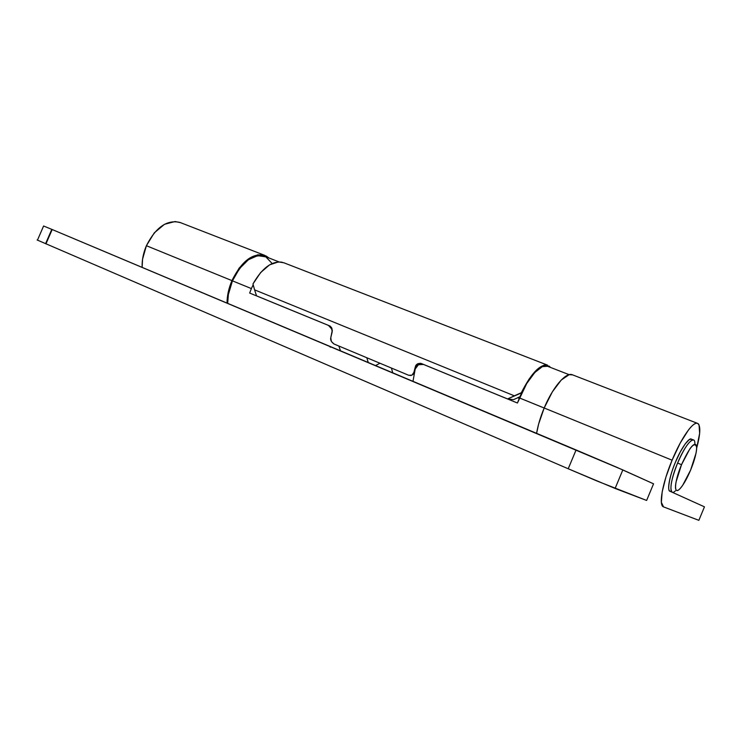 <?xml version="1.0" encoding="UTF-8"?>
<svg xmlns="http://www.w3.org/2000/svg" width="742" height="742" viewBox="0 0 742 742"><rect width="100%" height="100%" fill="white"/><g stroke="black" fill="none" stroke-linecap="round" stroke-linejoin="round"><path stroke-width="1.11" d="M282.229 262.241C271.85 260.757 262.102 267.992 252.976 283.945L254.58 289.853L514.327 395.82L521.348 392.713C530.753 374.153 539.239 364.906 546.798 364.962M331.535 327.528L329.606 325.859L256.547 295.854L329.606 325.859L331.952 328.4L332.101 332.231L330.765 337.758L331.377 341.496L334.021 344.01L408.675 375.267L411.949 375.183L413.888 372.363L415.39 366.65L417.774 363.71L421.363 363.534L507.593 398.946L514.327 395.82L254.58 289.853L256.547 295.854M568.214 468.758L37.1 239.972L568.214 468.758L576.089 449.958L616.398 467.108L653.554 483.821L646.625 500.451L597.301 481.131L568.214 468.758L615.099 488.449L622.826 469.927L653.554 483.821L646.625 500.451L615.099 488.449L622.826 469.927L52.181 229.528L576.089 449.958L568.214 468.758M43.602 226.013L52.181 229.528L45.939 243.895L52.181 229.528L43.602 226.013M550.36 367.373L549.395 366.251L544.044 365.147L536.883 369.655L528.916 379.292L521.747 392.768L507.593 398.946L513.51 399.65L507.593 398.946L420.797 363.348C417.681 363.348 415.882 364.443 415.39 366.65L413.888 372.382M513.51 399.65L519.929 396.766M45.698 243.413L51.717 229.556M254.58 289.853L252.976 283.945L260.637 272.555L269.587 264.857L278.482 261.898L283.917 262.807M332.333 330.116L330.765 337.758C330.227 339.957 331.312 342.043 334.021 344.01L408.675 375.267L411.068 375.517M416.188 366.78L415.39 366.65L416.188 366.78M517.675 397.721L519.252 398.371L517.675 397.721L519.957 396.701M663.385 506.823L698.853 520.337L704.455 506.832L670.045 491.278C666.826 491.195 669.72 475.251 675.461 462.136C680.145 450.227 688.826 437.084 691.386 439.134M572.184 374.71C565.84 372.048 552.725 387.296 544.174 407.998L672.094 460.188C681.11 438.281 692.945 421.373 697.434 423.339C700.828 425.231 700.578 433.504 696.664 448.149L699.65 433.309L699.047 424.953C698.268 423.246 696.97 422.81 695.143 423.645C693.306 424.498 691.09 426.594 688.502 429.933L680.303 442.9L672.094 460.188L544.174 407.998C540.454 416.939 537.922 425.398 536.596 433.347L538.627 424.053L544.174 407.998L519.428 397.935L517.424 403.017L423.515 364.452L418.442 364.739L415.223 368.959L412.988 381.332L415.223 368.959C416.828 364.916 419.592 363.413 423.515 364.452L517.424 403.017L526.727 383.503L534.824 372.493L542.383 366.622L547.522 366.27M179.833 222.396C166.904 219.539 155.755 227.312 146.397 245.713L231.94 280.615C241.567 261.277 252.456 252.837 264.588 255.304L268.929 257.975L266.192 256.018L257.826 254.756L248.329 258.93L239.193 268.02L231.94 280.615L146.397 245.713C143.289 253.041 141.87 260.266 142.139 267.38M227.033 303.098C227.061 295.78 228.694 288.286 231.94 280.615L227.757 294.667L227.033 303.098M691.47 439.162L689.262 439.626L685.154 443.966L680.275 451.906L675.461 462.136C672.4 469.482 670.351 476.021 669.293 481.743C668.264 487.411 668.514 490.592 670.045 491.278L704.455 506.832L698.853 520.337L663.543 506.897L661.363 502.343L662.17 491.881L665.936 477.032L672.094 460.188C662.402 483.163 658.479 505.423 663.459 506.86M180.631 222.702L175.121 221.515L164.511 224.297L154.271 232.867L146.397 245.713L142.557 259.208L142.13 267.37M572.666 374.895L569.16 374.673L561.277 380.006L552.382 391.822L544.174 407.998M249.664 293.062L251.39 288.582L232.441 280.847L251.39 288.582L249.664 293.062L328.474 325.423L249.664 293.062M330.246 347.191L330.264 346.533M332.295 331.247L331.785 329.058L328.474 325.423L330.478 326.359M338.844 346.032L340.495 350.836L338.844 346.022M253.17 284.761L251.39 288.582M264.838 256.389C252.901 253.43 242.105 261.583 232.441 280.847L228.369 294.546L227.673 303.367M271.693 263.02L265.831 256.862L257.669 255.647L248.412 259.728L239.518 268.576L232.441 280.847M379.932 363.237L375.545 365.583M368.255 362.513L366.808 357.737M330.496 326.378L329.012 325.673M331.136 327.704L332.295 331.229M547.587 366.298C541.196 362.912 527.85 377.557 519.428 397.935L541.632 406.996M391.414 368.041L392.741 372.818M670.063 491.278L672.178 492.178C669.423 489.145 671.232 479.425 677.613 463.017L681.508 464.715C689.81 446.758 694.855 440.952 696.627 447.305C696.617 452.629 694.623 460.207 690.635 470.038C686.693 479.313 682.965 485.704 679.468 489.201C673.523 495.118 674.524 481.159 681.508 464.715L677.613 463.017C669.664 481.734 668.625 497.567 675.415 490.824M694.874 443.326C694.818 433.931 685.089 444.699 677.613 463.017C684.439 447.584 689.763 439.913 693.575 440.006M681.508 464.715L676.055 481.957C675.118 486.956 675.303 489.757 676.621 490.369C677.938 490.954 679.96 489.266 682.696 485.287L690.635 470.038L695.996 453.297C696.988 448.316 696.886 445.395 695.69 444.514C694.484 443.66 692.49 445.181 689.726 449.095L681.508 464.715M547.55 365.147L283.63 262.687M43.62 225.967L37.452 240.167M414.073 373.81L412.812 374.524M572.379 374.784L697.369 423.302M180.158 222.517L264.875 255.415M278.964 261.88L264.569 256.278M547.401 366.223L569.151 374.673M693.51 439.978L691.284 439.097"/></g></svg>
